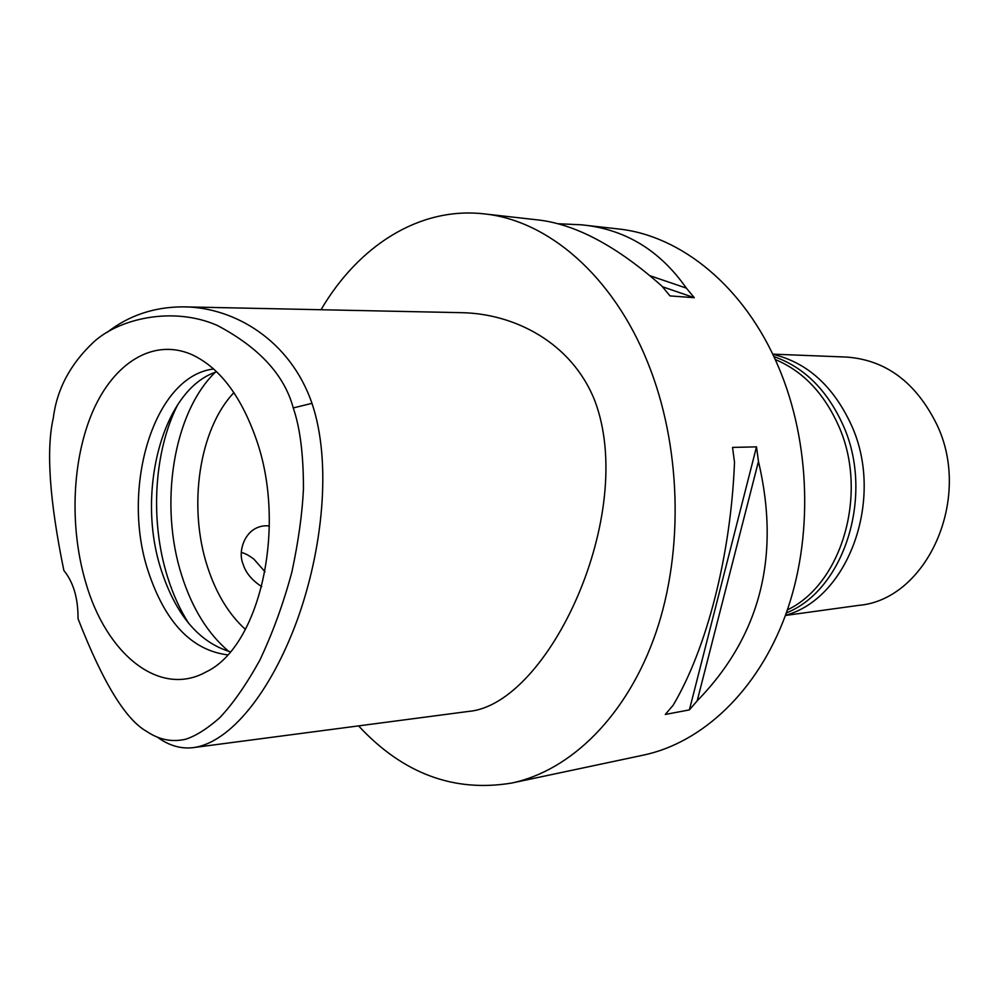 <?xml version="1.0" encoding="UTF-8"?>
<svg xmlns="http://www.w3.org/2000/svg" width="999" height="999" viewBox="0 0 999 999"><rect width="100%" height="100%" fill="white"/><g stroke="black" fill="none" stroke-linecap="round" stroke-linejoin="round"><path stroke-width="1.5" d="M293.244 407.942C300.075 427.634 303.471 454.595 303.459 488.823C302.272 513.761 298.401 541.508 291.87 572.052C283.441 603.433 272.739 632.854 259.752 660.339C246.141 684.864 232.73 704.07 219.53 717.944C207.08 728.845 195.792 735.951 185.689 739.235C172.003 742.357 159.066 739.772 146.853 731.505C125.699 719.842 102.76 682.23 78.022 618.681C78.172 598.364 73.451 582.292 63.861 570.479C49.5 500.524 45.991 449.637 53.334 417.844C56.868 389.485 70.08 364.448 92.982 342.707C118.082 318.743 172.59 305.894 217.17 325.362C259.103 347.515 284.465 375.05 293.244 407.942L311.975 403.334C331.968 462.362 322.752 550.087 296.815 621.216C270.567 692.207 230.332 742.594 193.444 747.602C181.406 749.113 169.68 745.841 158.279 737.811M85.639 582.13C105.906 653.758 159.415 698.126 206.219 671.865C259.715 646.753 287.375 526.873 256.181 439.048C240.622 394.98 218.818 366.67 190.784 354.146C152.685 338.261 113.836 363.211 92.882 411.176C71.953 459.34 69.281 526.635 85.639 582.13M107.193 332.33C129.146 315.234 154.72 306.743 183.941 306.855C234.653 307.292 290.359 340.522 311.975 403.334M241.383 552.435C245.329 553.458 249.538 555.731 254.021 559.265L264.997 571.753M193.444 747.602L468.543 711.425C548.476 704.607 637.774 514.035 594.742 400.537C571.503 342.195 513.923 313.436 461.188 312.675L183.941 306.855M321.016 309.727C358.266 246.191 418.981 206.493 484.078 213.873C547.514 220.192 612.862 275.362 647.802 362.687C681.131 445.03 684.19 550.087 655.868 632.829C627.347 715.571 571.003 770.541 511.738 783.041C453.883 792.632 402.822 773.576 358.566 725.886M511.738 783.041L643.531 755.094C702.147 742.707 757.479 691.296 785.551 615.022C813.423 538.736 810.726 442.47 778.421 366.77C744.567 286.513 680.706 235.252 617.969 228.921L582.08 224.887M484.078 213.873L537.499 219.88C575.374 224.001 616.858 246.091 661.962 286.164L669.992 295.904L694.317 297.702L686.325 288.099C659.677 250.037 624.7 228.946 581.368 224.8L557.529 223.714M689.397 709.889L665.284 714.46L673.114 705.282C706.58 648.913 730.818 555.706 734.515 462.212L732.542 447.402L756.505 446.865L758.466 461.438C780.731 556.243 760.314 636.051 697.19 700.836L689.397 709.889L756.505 446.865M787.387 609.877C842.332 583.903 869.005 491.958 838.248 425.05C823.626 392.794 802.609 370.954 775.212 359.503M233.916 392.607C198.951 429.32 187.812 506.73 207.43 566.608C216.021 593.269 228.684 614.198 245.417 629.407M269.368 525.973C263.449 525.299 258.092 526.585 253.296 529.807C243.606 536.276 238.187 552.447 243.019 563.936C245.629 572.664 251.86 580.232 261.726 586.638M228.771 651.41C207.892 633.753 192.233 608.491 181.793 575.649C158.916 504.92 173.002 413.324 215.21 372.315M230.282 651.798C198.913 642.245 175.899 614.997 161.239 570.067C135.677 492.544 162.55 388.986 216.683 371.79M213.674 368.993C153.946 375.811 120.504 487.662 148.127 571.053C165.035 622.24 191.508 650.174 227.56 654.869M697.19 700.836L758.466 461.438M694.317 297.702L662.474 286.763M686.325 288.099L650.149 275.786M785.451 615.297C848.638 598.538 885.339 497.852 851.061 424.4C833.016 385.764 806.917 362.387 772.776 354.295M773.85 356.568C803.87 367.07 826.835 389.697 842.756 424.463C874.974 494.143 844.654 589.922 786.313 612.936M785.401 615.459L858.628 605.382C926.61 599.85 972.914 498.701 936.675 424.213C915.858 382.305 885.813 359.927 846.553 357.068L772.702 354.146M178.047 404.096C153.809 451.073 149.8 520.641 167.482 576.76C172.877 594.08 179.945 609.627 188.699 623.376M250.674 531.868L253.296 529.807"/></g></svg>
